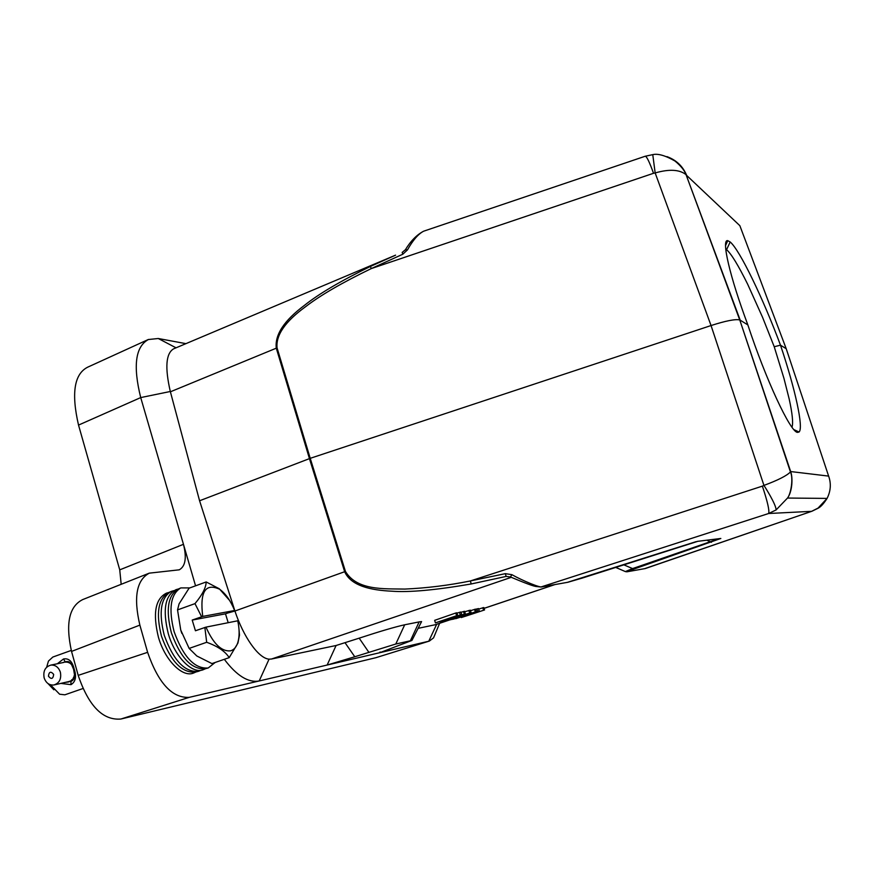 <?xml version="1.0" encoding="UTF-8"?>
<svg xmlns="http://www.w3.org/2000/svg" width="874" height="874" viewBox="0 0 874 874"><rect width="100%" height="100%" fill="white"/><g stroke="black" fill="none" stroke-linecap="round" stroke-linejoin="round"><path stroke-width="1.31" d="M792.008 427.222C793.33 422.972 792.379 413.544 789.167 398.948L783.923 378.256L774.222 346.738L762.532 317.24L747.641 284.181C738.213 265.172 731.199 253.678 726.578 249.68L725.737 249.068M71.275 650.42L52.844 657.04L48.441 661.094L46.672 667.19M57.334 663.759L63.518 658.974C68.762 658.013 72.302 661.345 74.148 668.949C76.737 676.531 75.688 681.764 70.991 684.659L60.863 683.402M50.43 684.768L59.618 694.218L64.873 694.808L82.975 688.526M71.537 664.535L70.379 663.574L71.22 663.814L73.613 669.32L74.618 675.493L74.072 676.236L74.508 674.706M70.204 662.918L67.888 662.394L69.024 661.858L70.586 663.29M68.391 661.902L65.233 662.153L66.916 661.476L68.565 661.946M62.622 662.667L66.042 661.651M71.679 680.78L68.172 681.742L70.794 680.944L72.018 679.557L73.438 679.229L72.476 680.595L70.805 680.977L73.514 679.535M74.432 677.284L73.951 678.77L72.903 679L73.656 677.197L74.432 677.284L72.903 679M74.443 676.323L74.323 677.044M48.004 683.566L53.86 689.783M50.921 665.081C55.433 664.852 58.58 667.223 60.372 672.172C61.573 678.923 59.388 683.195 53.838 684.998C49.217 685.358 45.994 682.998 44.159 677.929C42.968 671.057 45.219 666.775 50.921 665.081L63.999 662.383M65.233 661.815L66.959 662.197M68.281 661.585L66.959 661.858M67.975 662.077L69.538 663.049M70.543 663.3L71.22 663.814M74.618 675.493L74.345 676.345M69.811 681.174L71.69 681.086M69.898 681.491L68.27 682.07M67.254 681.939L68.248 681.993M67.254 682.223L65.998 682.223M48.452 676.247C49.031 671.636 50.779 671.024 53.675 674.389C53.085 678.989 51.348 679.611 48.452 676.247M194.487 672.641L193.831 672.925C182.863 678.115 165.131 660.678 158.445 637.299C152.611 613.417 155.299 598.679 166.53 593.107L167.207 592.922M170.452 591.742L168.354 592.714C158.096 599.007 155.801 613.515 161.482 636.239C170.572 661.268 181.912 673.22 195.514 672.073L197.764 671.516M173.686 590.704L171.096 591.447C160.805 597.761 158.522 612.357 164.246 635.245C173.402 660.449 184.807 672.477 198.453 671.341L200.933 670.282M225.492 613.832L192.204 620.07L202.724 616.41C199.709 591.807 205.346 582.75 219.636 589.251C225.645 593.632 230.627 600.711 234.593 610.511L225.492 613.832L228.19 622.692M205.98 627.128L237.739 620.791C239.542 629.204 239.596 636.37 237.892 642.303C236.384 647.099 233.882 649.961 230.386 650.868C221.439 651.611 213.3 643.701 205.98 627.128L195.437 630.766L192.204 620.07M234.593 610.511L202.724 616.41M201.599 616.716L194.978 603.628C202.265 594.91 206.002 587.678 206.188 581.953L219.287 588.77L229.611 600.46M206.679 642.281L189.145 648.421L196.792 655.97L211.923 663.584L229.217 657.63C225.186 651.349 217.67 646.236 206.679 642.281L204.855 627.434M194.978 603.628L177.542 609.91L179.072 603.868L189.09 588.18L206.188 581.953M238.766 626.8L239.498 635.125L237.914 643.1L229.217 657.63M189.145 648.421L180.743 630.056L177.542 609.91M181.836 633.377L180.787 630.198M207.52 668.162L205.259 668.73C191.777 669.834 180.47 657.838 171.359 632.743C165.634 609.965 167.852 595.445 178.001 589.196L180.12 588.213M189.789 587.918L180.765 587.918C170.572 594.189 168.365 608.796 174.134 631.727C183.322 657.008 194.673 669.091 208.209 667.987L215.146 662.481M204.177 669.309L203.533 669.593C192.662 674.728 175.029 657.215 168.311 633.792C162.422 609.877 165.033 595.15 176.133 589.611L176.799 589.426M421.268 622.201L421.585 621.589L419.138 621.906L404.706 624.779C394.873 626.964 379.698 631.432 359.181 638.162L336.086 645.504L271.519 659.018L511.268 577.332M435.613 624.648L418.111 628.351M435.427 622.878L457.692 615.351L456.884 612.794L455.769 613.013L434.64 620.343L435.427 622.878L456.676 616.137L439.895 621.611M457.692 615.351L441.468 620.955L461.745 614.531L460.937 611.997L456.982 613.1M461.745 614.531L445.98 620.027L465.372 613.799L464.586 611.287L461.035 612.303M471.097 612.652L451.836 619.502L455.649 617.984L452.011 618.726L444.495 621.021L471.097 612.652L470.31 610.161L464.739 611.767M453.224 619.011L476.352 611.592L475.576 609.123L470.474 610.697M455.736 618.519L479.291 611.002L478.515 608.555L475.631 609.298M479.291 611.002L465.034 616.367L484.567 609.943L483.792 607.517L478.69 609.091M455.791 618.683L475.969 612.051L461.286 617.557L461.122 617.033M477.739 611.319L476.964 608.85M483.551 610.15L482.776 607.714M484.567 609.943L461.286 617.557M453.278 619.207L476.352 611.592M475.314 611.811L474.527 609.331M450.744 619.732L450.58 619.185M469.677 612.936L468.89 610.434M456.578 615.569L455.769 613.013M460.27 614.826L459.473 612.292M464.291 614.018L463.493 611.494M465.372 613.799L439.993 621.938M345.121 642.849L354.778 656.756L395.791 644.018L411.883 640.456L379.72 652.725L428.763 641.232L436.661 624.298M818.72 507.761L811.618 511.334L645.307 568.548L627.587 571.683L633.748 569.127L720.832 538.471L697.823 541.312L582.39 578.042L567.805 582.281L541.989 586.858C540.427 588.027 522.936 580.882 511.902 574.677L510.438 576.96L506.144 576.425L471.162 583.974C435.634 590.114 409.207 592.517 391.869 591.206C370.98 590.223 351.053 586.017 344.651 571.716L234.92 611.024C243.42 636.72 258.343 658.308 269.061 659.171L271.519 659.018M224.323 659.324C236.701 675.744 248.325 682.955 259.196 680.966L379.72 652.725L380.07 651.96M354.778 656.756L327.138 665.048L336.086 645.504M454.087 618.06L468.486 613.428L454.087 618.06M436.694 630.329L433.515 637.9L429.331 641.079L375.886 657.696L429.331 641.079M269.061 659.171L259.196 680.966L189.221 697.354C172.211 698.239 158.347 683.228 147.619 652.332L139.862 625.118C133.383 597.259 136.53 579.932 149.323 573.147L179.279 569.815C185.452 566.297 186.839 557.798 183.464 544.316L195.558 585.82M189.221 697.354L120.896 719.029L375.886 657.696M625.325 571.585L632.568 568.592L623.588 564.724M718.909 538.712L710.267 541.738L706.815 540.208M666.928 156.61C676.356 160.073 682.933 166.344 686.68 175.445L739.841 225.667L786.207 348.715L780.493 345.175C795.121 388.635 803.84 427.921 799.044 432.018L797.405 432.379C790.293 431.887 765.908 379.797 747.86 324.92L740.18 320.157L686.035 174.636L739.732 319.928C735.416 318.934 725.857 320.791 711.054 325.543L310.226 458.326L199.578 500.769L234.822 610.697M471.162 583.974L470.409 580.948C448.657 585.372 426.796 588.082 404.826 589.076C384.374 588.606 357.171 590.846 345.449 571.454L344.651 571.716L309.44 458.61L276.282 348.158C274.72 334.764 284.17 320.463 304.611 305.234C318.737 293.915 340.663 280.991 370.39 266.45L395.583 255.153M510.438 576.96L506.144 576.425L505.325 573.661L470.409 580.948L762.379 486.13C767.547 501.687 769.633 510.809 768.628 513.508L776.079 509.957C776.341 504.811 764.914 486.829 763.942 485.409C777.936 480.219 786.775 475.729 790.478 471.938L790.664 471.556C793.002 477.925 792.292 491.538 787.529 498.038L776.079 509.957M120.896 719.029C102.848 720.558 88.613 706.006 78.201 675.373L71.537 651.414C65.342 623.501 69.133 606.195 82.91 599.488L83.281 599.346M121.18 584.302L119.738 569.859L78.529 425.092C71.078 392.83 74.312 373.438 88.219 366.916L88.602 366.752M644.63 568.668L811.913 511.246L817.998 508.286C820.675 506.996 823.701 503.686 827.099 498.366L817.802 508.373M627.587 571.683L626.844 571.814M633.748 569.127L632.579 568.592L710.278 541.716L711.414 542.306M720.832 538.471L719.673 538.613M697.823 541.312L696.96 541.465M567.805 582.281L567.029 582.423M395.398 255.23L173.609 348.846C165.918 353.369 164.815 367.583 170.31 391.486L140.714 397.583L183.464 544.316L119.738 569.859M199.578 500.769L170.31 391.486M505.325 573.661L511.902 574.677M78.529 425.092L140.714 397.583C132.859 365.856 135.437 346.508 148.438 339.516L158.27 338.511L185.922 343.646M786.207 348.715L829.142 477.63M827.099 498.366C830.77 491.013 831.283 483.595 828.639 476.101L790.664 471.556L739.775 319.971L790.457 471.949C793.537 478.307 790.948 493.854 787.507 498.027M402.827 254.214L402.171 252.422L405.394 249.745C410.682 241.006 416.745 234.833 423.595 231.217C418.198 234.057 412.823 240.284 407.492 249.877L402.827 254.214L371.275 268.58C342.204 282.641 320.332 295.325 305.649 306.654C285.306 321.403 275.769 335.135 277.058 347.863L170.386 391.803M370.39 266.45L371.275 268.58L653.523 173.292C649.622 162.433 646.902 156.741 645.362 156.217L652.758 154.632C658.002 153.398 665.42 155.539 675.023 161.045C680.922 165.973 684.593 170.506 686.035 174.636C679.502 169.49 669.211 168.922 655.161 172.943L652.769 154.687M423.977 231.086L645.318 156.206M747.86 324.92C729.626 276.239 721.159 238.952 727.758 240.667L730.172 241.967C739.765 249.931 763.024 298.285 780.493 345.175L774.222 346.738M407.492 249.877L405.449 249.778M65.179 661.782L63.518 658.974M70.914 681.414L70.991 684.648M554.684 584.608L484.054 608.337M435.667 624.626L450.7 619.579L434.946 624.834M368.752 652.135L359.181 638.162M395.791 644.018L404.706 624.779M410.409 640.718L419.138 621.906M234.92 611.024L228.027 612.925M147.619 652.332L78.201 675.373M811.618 511.334L768.628 513.508L540.864 587.011M345.449 571.454L310.226 458.326L277.058 347.863M71.537 651.414L139.862 625.118M158.27 338.511L176.035 347.819M762.379 486.13L763.942 485.409L711.054 325.543L655.161 172.943L653.523 173.292M726.578 249.68L730.172 241.967M168.879 592.474L166.53 593.107M205.794 668.588L203.533 669.593M411.905 640.456L421.585 621.589M484.065 608.37L554.946 584.564M439.622 623.304L433.548 637.911M625.303 571.552L615.504 567.335M625.314 571.596L626.92 571.804M567.368 582.357L696.032 541.672M510.525 576.993C525.635 583.373 534.309 586.541 536.538 586.53L540.809 587.011M88.23 366.927L148.416 339.462M82.91 599.498L149.323 573.125M827.066 498.409L787.496 498.049M178.514 588.956L176.133 589.611M237.892 642.303L237.914 643.1M196.071 671.931L193.831 672.925M68.587 681.633L54.614 684.823M793.92 429.615L799.033 432.029M727.736 240.667L725.562 245.583"/></g></svg>
